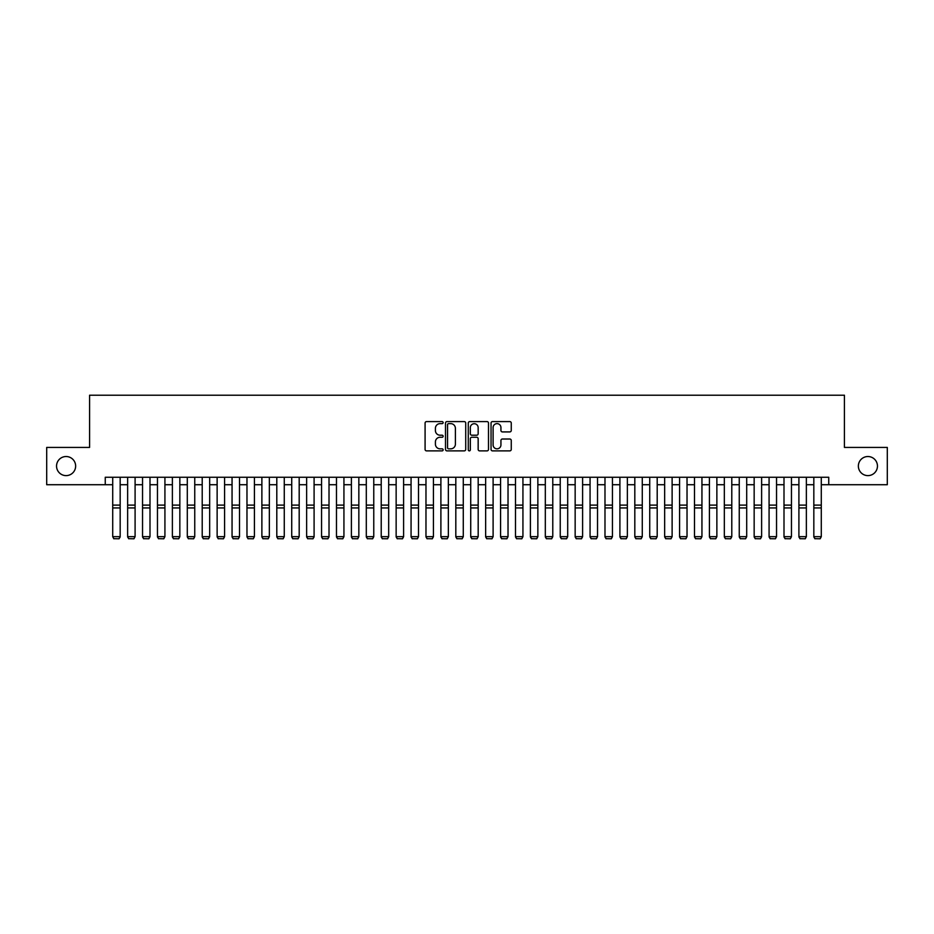 <?xml version="1.0" encoding="UTF-8"?>
<svg xmlns="http://www.w3.org/2000/svg" width="934" height="934" viewBox="0 0 934 934"><rect width="100%" height="100%" fill="white"/><g stroke="black" fill="none" stroke-linecap="round" stroke-linejoin="round"><path stroke-width="1.4" d="M443.136 422.623A1.027 1.027 0 0 0 442.109 421.596L426.546 421.596A1.459 1.459 0 0 0 425.087 423.055L425.087 449.417A1.459 1.459 0 0 0 426.546 450.877L442.109 450.877A1.027 1.027 0 0 0 443.136 449.849A1.027 1.027 0 0 0 442.109 448.834L440.089 448.834A4.682 4.682 0 0 1 435.407 444.14L435.407 441.945A4.682 4.682 0 0 1 440.089 437.264L442.109 437.264A1.027 1.027 0 0 0 443.136 436.236A1.027 1.027 0 0 0 442.109 435.209L440.089 435.209A4.682 4.682 0 0 1 435.407 430.527L435.407 428.332A4.682 4.682 0 0 1 440.089 423.639L442.109 423.639A1.027 1.027 0 0 0 443.136 422.623M858.358 466.066A9.55 9.55 0 0 0 867.908 475.616A9.55 9.55 0 0 0 877.458 466.066A9.55 9.55 0 0 0 867.908 456.528A9.55 9.55 0 0 0 858.358 466.066M56.542 466.066A9.55 9.55 0 0 0 66.092 475.616A9.55 9.55 0 0 0 75.642 466.066A9.55 9.55 0 0 0 66.092 456.528A9.55 9.55 0 0 0 56.542 466.066M509.789 431.917A1.459 1.459 0 0 0 511.26 430.457L511.26 423.055A1.459 1.459 0 0 0 509.789 421.596L492.51 421.596A1.459 1.459 0 0 0 491.05 423.055L491.05 449.417A1.459 1.459 0 0 0 492.51 450.877L509.789 450.877A1.459 1.459 0 0 0 511.26 449.417L511.26 440.486A1.459 1.459 0 0 0 509.789 439.015L502.399 439.015A1.459 1.459 0 0 0 500.939 440.486L500.939 444.911A3.911 3.911 0 0 1 497.016 448.834A3.911 3.911 0 0 1 493.105 444.911L493.105 427.562A3.911 3.911 0 0 1 497.016 423.639A3.911 3.911 0 0 1 500.939 427.562L500.939 430.457A1.459 1.459 0 0 0 502.399 431.917L509.789 431.917M105.25 484.723L46.7 484.723L46.7 447.421L89.582 447.421L89.582 395.21L844.418 395.21L844.418 447.421L887.3 447.421L887.3 484.723L828.75 484.723L828.75 477.262L105.25 477.262L105.25 484.723L112.71 484.723M465.716 423.055A1.459 1.459 0 0 0 464.256 421.596L446.977 421.596A1.459 1.459 0 0 0 445.506 423.055L445.506 449.417A1.459 1.459 0 0 0 446.977 450.877L464.256 450.877A1.459 1.459 0 0 0 465.716 449.417L465.716 423.055M469.744 421.596L487.023 421.596A1.459 1.459 0 0 1 488.494 423.055L488.494 449.417A1.459 1.459 0 0 1 487.023 450.877L479.632 450.877A1.459 1.459 0 0 1 478.161 449.417L478.161 438.723A1.459 1.459 0 0 0 476.702 437.264L471.798 437.264A1.459 1.459 0 0 0 470.327 438.723L470.327 449.849A1.027 1.027 0 0 1 469.312 450.877A1.027 1.027 0 0 1 468.284 449.849L468.284 423.055A1.459 1.459 0 0 1 469.744 421.596M120.171 484.723L127.631 484.723M135.091 484.723L142.54 484.723M150 484.723L157.461 484.723M164.921 484.723L172.381 484.723M179.842 484.723L187.302 484.723M194.751 484.723L202.211 484.723M209.671 484.723L217.132 484.723M224.592 484.723L232.052 484.723M239.513 484.723L246.973 484.723M254.422 484.723L261.882 484.723M269.342 484.723L276.803 484.723M284.263 484.723L291.723 484.723M299.184 484.723L306.632 484.723M314.093 484.723L321.553 484.723M329.013 484.723L336.474 484.723M343.934 484.723L351.394 484.723M358.843 484.723L366.303 484.723M373.763 484.723L381.224 484.723M388.684 484.723L396.144 484.723M403.605 484.723L411.065 484.723M418.514 484.723L425.974 484.723M433.434 484.723L440.895 484.723M448.355 484.723L455.815 484.723M463.276 484.723L470.724 484.723M478.185 484.723L485.645 484.723M493.105 484.723L500.566 484.723M508.026 484.723L515.486 484.723M522.935 484.723L530.395 484.723M537.856 484.723L545.316 484.723M552.776 484.723L560.237 484.723M567.697 484.723L575.157 484.723M582.606 484.723L590.066 484.723M597.527 484.723L604.987 484.723M612.447 484.723L619.907 484.723M627.368 484.723L634.816 484.723M642.277 484.723L649.737 484.723M657.197 484.723L664.658 484.723M672.118 484.723L679.578 484.723M687.027 484.723L694.487 484.723M701.948 484.723L709.408 484.723M716.868 484.723L724.329 484.723M731.789 484.723L739.249 484.723M746.698 484.723L754.158 484.723M761.619 484.723L769.079 484.723M776.539 484.723L784 484.723M791.46 484.723L798.909 484.723M806.369 484.723L813.829 484.723M821.29 484.723L828.75 484.723M448.589 423.639A1.027 1.027 0 0 0 447.561 424.666L447.561 447.806A1.027 1.027 0 0 0 448.589 448.834L450.713 448.834A4.682 4.682 0 0 0 455.395 444.14L455.395 428.332A4.682 4.682 0 0 0 450.713 423.639L448.589 423.639M478.161 427.632A3.911 3.911 0 0 0 474.25 423.721A3.911 3.911 0 0 0 470.327 427.632L470.327 433.75A1.459 1.459 0 0 0 471.798 435.209L476.702 435.209A1.459 1.459 0 0 0 478.161 433.75L478.161 427.632M120.171 477.262L120.171 536.933L119.05 538.79L113.831 538.684L119.05 538.79M113.831 538.79L112.71 536.665L120.171 536.665L119.05 538.684M112.71 477.262L112.71 536.665L113.831 538.684M127.631 536.933L128.752 538.79L127.631 536.665L135.091 536.665L133.971 538.79L128.752 538.684L133.971 538.79M142.54 536.933L143.661 538.79L142.54 536.665L150 536.665L148.88 538.79L143.661 538.684L148.88 538.79M157.461 536.933L158.582 538.79L157.461 536.665L164.921 536.665L163.8 538.79L158.582 538.684L163.8 538.79M172.381 536.933L173.502 538.79L172.381 536.665L179.842 536.665L178.721 538.79L173.502 538.684L178.721 538.79M135.091 477.262L135.091 536.665L133.971 538.684M127.631 477.262L127.631 536.665L128.752 538.684M150 477.262L150 536.665L148.88 538.684M142.54 477.262L142.54 536.665L143.661 538.684M164.921 477.262L164.921 536.665L163.8 538.684M157.461 477.262L157.461 536.665L158.582 538.684M179.842 477.262L179.842 536.665L178.721 538.684M172.381 477.262L172.381 536.665L173.502 538.684M187.302 536.933L188.411 538.79L187.302 536.665L194.751 536.665L193.642 538.79L188.411 538.684L193.642 538.79M194.751 477.262L194.751 536.665L193.642 538.684M187.302 477.262L187.302 536.665L188.411 538.684M202.211 536.933L203.332 538.79L202.211 536.665L209.671 536.665L208.551 538.79L203.332 538.684L208.551 538.79M209.671 477.262L209.671 536.665L208.551 538.684M202.211 477.262L202.211 536.665L203.332 538.684M217.132 536.933L218.252 538.79L217.132 536.665L224.592 536.665L223.471 538.79L218.252 538.684L223.471 538.79M224.592 477.262L224.592 536.665L223.471 538.684M217.132 477.262L217.132 536.665L218.252 538.684M232.052 536.933L233.173 538.79L232.052 536.665L239.513 536.665L238.392 538.79L233.173 538.684L238.392 538.79M239.513 477.262L239.513 536.665L238.392 538.684M232.052 477.262L232.052 536.665L233.173 538.684M246.973 536.933L248.082 538.79L246.973 536.665L254.422 536.665L253.312 538.79L248.082 538.684L253.312 538.79M254.422 477.262L254.422 536.665L253.312 538.684M246.973 477.262L246.973 536.665L248.082 538.684M261.882 536.933L263.003 538.79L261.882 536.665L269.342 536.665L268.221 538.79L263.003 538.684L268.221 538.79M269.342 477.262L269.342 536.665L268.221 538.684M261.882 477.262L261.882 536.665L263.003 538.684M276.803 536.933L277.923 538.79L276.803 536.665L284.263 536.665L283.142 538.79L277.923 538.684L283.142 538.79M284.263 477.262L284.263 536.665L283.142 538.684M276.803 477.262L276.803 536.665L277.923 538.684M291.723 536.933L292.844 538.79L291.723 536.665L299.184 536.665L298.063 538.79L292.844 538.684L298.063 538.79M299.184 477.262L299.184 536.665L298.063 538.684M291.723 477.262L291.723 536.665L292.844 538.684M314.093 477.262L314.093 536.933L312.972 538.79L307.753 538.684L312.972 538.79M306.632 536.933L307.753 538.79L306.632 536.665L314.093 536.665L312.972 538.684M306.632 477.262L306.632 536.665L307.753 538.684M329.013 477.262L329.013 536.933L327.892 538.79L322.674 538.684L327.892 538.79M321.553 536.933L322.674 538.79L321.553 536.665L329.013 536.665L327.892 538.684M321.553 477.262L321.553 536.665L322.674 538.684M336.474 536.933L337.594 538.79L336.474 536.665L343.934 536.665L342.813 538.79L337.594 538.684L342.813 538.79M343.934 477.262L343.934 536.665L342.813 538.684M336.474 477.262L336.474 536.665L337.594 538.684M351.394 536.933L352.503 538.79L351.394 536.665L358.843 536.665L357.734 538.79L352.503 538.684L357.734 538.79M358.843 477.262L358.843 536.665L357.734 538.684M351.394 477.262L351.394 536.665L352.503 538.684M366.303 536.933L367.424 538.79L366.303 536.665L373.763 536.665L372.643 538.79L367.424 538.684L372.643 538.79M373.763 477.262L373.763 536.665L372.643 538.684M366.303 477.262L366.303 536.665L367.424 538.684M381.224 536.933L382.345 538.79L381.224 536.665L388.684 536.665L387.563 538.79L382.345 538.684L387.563 538.79M388.684 477.262L388.684 536.665L387.563 538.684M381.224 477.262L381.224 536.665L382.345 538.684M396.144 536.933L397.265 538.79L396.144 536.665L403.605 536.665L402.484 538.79L397.265 538.684L402.484 538.79M403.605 477.262L403.605 536.665L402.484 538.684M396.144 477.262L396.144 536.665L397.265 538.684M411.065 536.933L412.174 538.79L411.065 536.665L418.514 536.665L417.405 538.79L412.174 538.684L417.405 538.79M418.514 477.262L418.514 536.665L417.405 538.684M411.065 477.262L411.065 536.665L412.174 538.684M425.974 536.933L427.095 538.79L425.974 536.665L433.434 536.665L432.314 538.79L427.095 538.684L432.314 538.79M433.434 477.262L433.434 536.665L432.314 538.684M425.974 477.262L425.974 536.665L427.095 538.684M440.895 536.933L442.016 538.79L440.895 536.665L448.355 536.665L447.234 538.79L442.016 538.684L447.234 538.79M448.355 477.262L448.355 536.665L447.234 538.684M440.895 477.262L440.895 536.665L442.016 538.684M455.815 536.933L456.936 538.79L455.815 536.665L463.276 536.665L462.155 538.79L456.936 538.684L462.155 538.79M470.724 536.933L471.845 538.79L470.724 536.665L478.185 536.665L477.064 538.79L471.845 538.684L477.064 538.79M485.645 536.933L486.766 538.79L485.645 536.665L493.105 536.665L491.984 538.79L486.766 538.684L491.984 538.79M463.276 477.262L463.276 536.665L462.155 538.684M455.815 477.262L455.815 536.665L456.936 538.684M478.185 477.262L478.185 536.665L477.064 538.684M470.724 477.262L470.724 536.665L471.845 538.684M493.105 477.262L493.105 536.665L491.984 538.684M485.645 477.262L485.645 536.665L486.766 538.684M500.566 536.933L501.686 538.79L500.566 536.665L508.026 536.665L506.905 538.79L501.686 538.684L506.905 538.79M508.026 477.262L508.026 536.665L506.905 538.684M500.566 477.262L500.566 536.665L501.686 538.684M515.486 536.933L516.595 538.79L515.486 536.665L522.935 536.665L521.826 538.79L516.595 538.684L521.826 538.79M522.935 477.262L522.935 536.665L521.826 538.684M515.486 477.262L515.486 536.665L516.595 538.684M530.395 536.933L531.516 538.79L530.395 536.665L537.856 536.665L536.735 538.79L531.516 538.684L536.735 538.79M537.856 477.262L537.856 536.665L536.735 538.684M530.395 477.262L530.395 536.665L531.516 538.684M545.316 536.933L546.437 538.79L545.316 536.665L552.776 536.665L551.655 538.79L546.437 538.684L551.655 538.79M552.776 477.262L552.776 536.665L551.655 538.684M545.316 477.262L545.316 536.665L546.437 538.684M560.237 536.933L561.357 538.79L560.237 536.665L567.697 536.665L566.576 538.79L561.357 538.684L566.576 538.79M575.157 536.933L576.266 538.79L575.157 536.665L582.606 536.665L581.497 538.79L576.266 538.684L581.497 538.79M590.066 536.933L591.187 538.79L590.066 536.665L597.527 536.665L596.406 538.79L591.187 538.684L596.406 538.79M567.697 477.262L567.697 536.665L566.576 538.684M560.237 477.262L560.237 536.665L561.357 538.684M582.606 477.262L582.606 536.665L581.497 538.684M575.157 477.262L575.157 536.665L576.266 538.684M597.527 477.262L597.527 536.665L596.406 538.684M590.066 477.262L590.066 536.665L591.187 538.684M604.987 536.933L606.108 538.79L604.987 536.665L612.447 536.665L611.326 538.79L606.108 538.684L611.326 538.79M612.447 477.262L612.447 536.665L611.326 538.684M604.987 477.262L604.987 536.665L606.108 538.684M619.907 536.933L621.028 538.79L619.907 536.665L627.368 536.665L626.247 538.79L621.028 538.684L626.247 538.79M627.368 477.262L627.368 536.665L626.247 538.684M619.907 477.262L619.907 536.665L621.028 538.684M634.816 536.933L635.937 538.79L634.816 536.665L642.277 536.665L641.156 538.79L635.937 538.684L641.156 538.79M642.277 477.262L642.277 536.665L641.156 538.684M634.816 477.262L634.816 536.665L635.937 538.684M649.737 536.933L650.858 538.79L649.737 536.665L657.197 536.665L656.077 538.79L650.858 538.684L656.077 538.79M657.197 477.262L657.197 536.665L656.077 538.684M649.737 477.262L649.737 536.665L650.858 538.684M664.658 536.933L665.779 538.79L664.658 536.665L672.118 536.665L670.997 538.79L665.779 538.684L670.997 538.79M672.118 477.262L672.118 536.665L670.997 538.684M664.658 477.262L664.658 536.665L665.779 538.684M679.578 536.933L680.688 538.79L679.578 536.665L687.027 536.665L685.918 538.79L680.688 538.684L685.918 538.79M687.027 477.262L687.027 536.665L685.918 538.684M679.578 477.262L679.578 536.665L680.688 538.684M694.487 536.933L695.608 538.79L694.487 536.665L701.948 536.665L700.827 538.79L695.608 538.684L700.827 538.79M701.948 477.262L701.948 536.665L700.827 538.684M694.487 477.262L694.487 536.665L695.608 538.684M709.408 536.933L710.529 538.79L709.408 536.665L716.868 536.665L715.748 538.79L710.529 538.684L715.748 538.79M716.868 477.262L716.868 536.665L715.748 538.684M709.408 477.262L709.408 536.665L710.529 538.684M724.329 536.933L725.449 538.79L724.329 536.665L731.789 536.665L730.668 538.79L725.449 538.684L730.668 538.79M731.789 477.262L731.789 536.665L730.668 538.684M724.329 477.262L724.329 536.665L725.449 538.684M739.249 536.933L740.358 538.79L739.249 536.665L746.698 536.665L745.589 538.79L740.358 538.684L745.589 538.79M746.698 477.262L746.698 536.665L745.589 538.684M739.249 477.262L739.249 536.665L740.358 538.684M754.158 536.933L755.279 538.79L754.158 536.665L761.619 536.665L760.498 538.79L755.279 538.684L760.498 538.79M761.619 477.262L761.619 536.665L760.498 538.684M754.158 477.262L754.158 536.665L755.279 538.684M769.079 536.933L770.2 538.79L769.079 536.665L776.539 536.665L775.418 538.79L770.2 538.684L775.418 538.79M776.539 477.262L776.539 536.665L775.418 538.684M769.079 477.262L769.079 536.665L770.2 538.684M784 536.933L785.12 538.79L784 536.665L791.46 536.665L790.339 538.79L785.12 538.684L790.339 538.79M791.46 477.262L791.46 536.665L790.339 538.684M784 477.262L784 536.665L785.12 538.684M798.909 536.933L800.029 538.79L798.909 536.665L806.369 536.665L805.248 538.79L800.029 538.684L805.248 538.79M806.369 477.262L806.369 536.665L805.248 538.684M798.909 477.262L798.909 536.665L800.029 538.684M813.829 536.933L814.95 538.79L813.829 536.665L821.29 536.665L820.169 538.79L814.95 538.684L820.169 538.79M821.29 477.262L821.29 536.665L820.169 538.684M813.829 477.262L813.829 536.665L814.95 538.684M120.171 505.107L112.71 505.107M120.171 507.933L112.71 507.933M135.091 505.107L127.631 505.107M135.091 507.933L127.631 507.933M150 505.107L142.54 505.107M150 507.933L142.54 507.933M164.921 505.107L157.461 505.107M164.921 507.933L157.461 507.933M179.842 505.107L172.381 505.107M179.842 507.933L172.381 507.933M194.751 505.107L187.302 505.107M194.751 507.933L187.302 507.933M209.671 505.107L202.211 505.107M209.671 507.933L202.211 507.933M224.592 505.107L217.132 505.107M224.592 507.933L217.132 507.933M239.513 505.107L232.052 505.107M239.513 507.933L232.052 507.933M254.422 505.107L246.973 505.107M254.422 507.933L246.973 507.933M269.342 505.107L261.882 505.107M269.342 507.933L261.882 507.933M284.263 505.107L276.803 505.107M284.263 507.933L276.803 507.933M299.184 505.107L291.723 505.107M299.184 507.933L291.723 507.933M314.093 505.107L306.632 505.107M314.093 507.933L306.632 507.933M329.013 505.107L321.553 505.107M329.013 507.933L321.553 507.933M343.934 505.107L336.474 505.107M343.934 507.933L336.474 507.933M358.843 505.107L351.394 505.107M358.843 507.933L351.394 507.933M373.763 505.107L366.303 505.107M373.763 507.933L366.303 507.933M388.684 505.107L381.224 505.107M388.684 507.933L381.224 507.933M403.605 505.107L396.144 505.107M403.605 507.933L396.144 507.933M418.514 505.107L411.065 505.107M418.514 507.933L411.065 507.933M433.434 505.107L425.974 505.107M433.434 507.933L425.974 507.933M448.355 505.107L440.895 505.107M448.355 507.933L440.895 507.933M463.276 505.107L455.815 505.107M463.276 507.933L455.815 507.933M478.185 505.107L470.724 505.107M478.185 507.933L470.724 507.933M493.105 505.107L485.645 505.107M493.105 507.933L485.645 507.933M508.026 505.107L500.566 505.107M508.026 507.933L500.566 507.933M522.935 505.107L515.486 505.107M522.935 507.933L515.486 507.933M537.856 505.107L530.395 505.107M537.856 507.933L530.395 507.933M552.776 505.107L545.316 505.107M552.776 507.933L545.316 507.933M567.697 505.107L560.237 505.107M567.697 507.933L560.237 507.933M582.606 505.107L575.157 505.107M582.606 507.933L575.157 507.933M597.527 505.107L590.066 505.107M597.527 507.933L590.066 507.933M612.447 505.107L604.987 505.107M612.447 507.933L604.987 507.933M627.368 505.107L619.907 505.107M627.368 507.933L619.907 507.933M642.277 505.107L634.816 505.107M642.277 507.933L634.816 507.933M657.197 505.107L649.737 505.107M657.197 507.933L649.737 507.933M672.118 505.107L664.658 505.107M672.118 507.933L664.658 507.933M687.027 505.107L679.578 505.107M687.027 507.933L679.578 507.933M701.948 505.107L694.487 505.107M701.948 507.933L694.487 507.933M716.868 505.107L709.408 505.107M716.868 507.933L709.408 507.933M731.789 505.107L724.329 505.107M731.789 507.933L724.329 507.933M746.698 505.107L739.249 505.107M746.698 507.933L739.249 507.933M761.619 505.107L754.158 505.107M761.619 507.933L754.158 507.933M776.539 505.107L769.079 505.107M776.539 507.933L769.079 507.933M791.46 505.107L784 505.107M791.46 507.933L784 507.933M806.369 505.107L798.909 505.107M806.369 507.933L798.909 507.933M821.29 505.107L813.829 505.107M821.29 507.933L813.829 507.933"/></g></svg>
